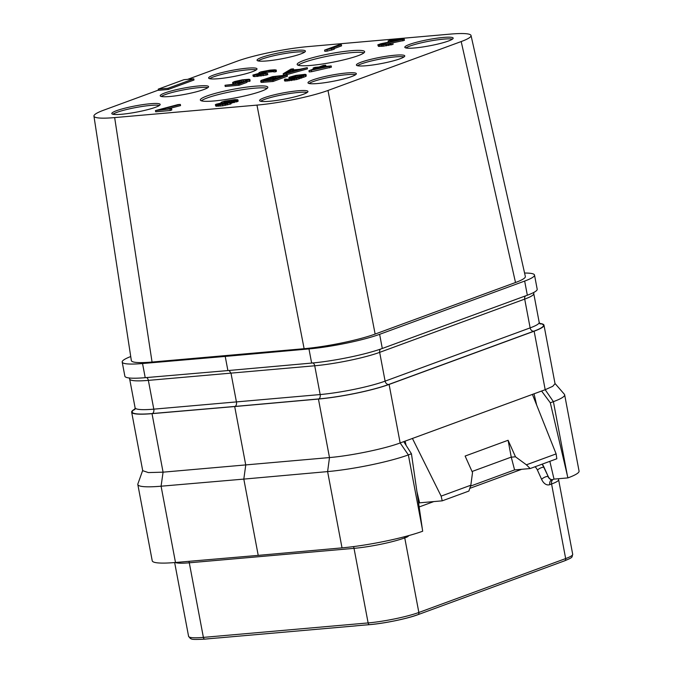 <?xml version="1.0" encoding="UTF-8"?>
<svg xmlns="http://www.w3.org/2000/svg" width="673" height="673" viewBox="0 0 673 673"><rect width="100%" height="100%" fill="white"/><g stroke="black" fill="none" stroke-linecap="round" stroke-linejoin="round"><path stroke-width="1.01" d="M379.631 334.321L382.298 348.471A51.686 6.654 169.3 0 1 311.641 363.075L227.895 370.571L225.219 356.421L308.966 348.925A51.686 6.654 -10.7 0 0 379.631 334.321L524.662 281.07A51.686 6.654 -10.7 0 0 534.513 275.064A51.686 6.654 -10.7 0 0 524.57 273.045M225.219 356.421L142.541 363.529L145.217 377.679A51.686 6.654 169.3 0 1 124.867 376.199L122.192 362.049A51.686 6.654 -10.7 0 0 142.541 363.529M130.73 356.539A51.686 6.654 -10.7 0 0 122.192 362.049M158.433 90.081L103.793 110.145A51.686 6.654 -10.7 0 0 93.942 116.118L131.344 360.56A51.686 6.654 -10.7 0 0 152.056 362.04L304.12 348.698A51.686 6.654 -10.7 0 0 375.13 334.06L515.51 282.517A51.686 6.654 -10.7 0 0 525.352 276.485L471.033 35.526A51.686 6.654 -10.7 0 0 450.338 34.104L308.024 46.597A51.686 6.654 -10.7 0 0 236.997 61.235L187.649 79.355M515.51 282.517L461.19 41.558A51.686 6.654 -10.7 0 0 471.033 35.526M375.139 334.06L327.987 90.468L461.19 41.558M304.12 348.698L256.968 105.106A51.686 6.654 -10.7 0 0 327.987 90.468M152.056 362.04L114.654 117.59L256.968 105.106M93.942 116.118A51.686 6.654 -10.7 0 0 114.654 117.59M227.895 370.571L145.217 377.679M382.298 348.471L527.338 295.22A51.686 6.654 169.3 0 0 537.189 289.213L534.513 275.064M229.131 370.461L231.007 373.271L236.45 402.05C236.736 404.288 236.248 405.743 234.978 406.442L152.308 413.542A51.19 6.595 169.3 0 1 135.021 409.15M142.676 470.444L137.881 483.929A59.073 7.605 -10.7 0 0 137.822 484.526A59.073 7.605 -10.7 0 0 161.083 486.209L243.811 479.1L245.754 465.06L234.692 406.542L318.438 399.047A51.686 6.654 169.3 0 0 389.095 384.443L534.135 331.192L545.189 389.709L552.718 386.336L555.04 383.703L543.986 325.185A51.686 6.654 169.3 0 1 534.135 331.192M234.692 406.542L152.014 413.651A51.686 6.654 169.3 0 1 131.664 412.17A51.686 6.654 169.3 0 1 135.08 408.932M539.62 323.41A51.686 6.654 169.3 0 1 543.986 325.185M131.664 412.17L142.718 470.688L148.363 472.581L163.076 472.168L329.492 457.564C350.978 455.756 384.729 448.773 400.157 442.96L545.189 389.709L553.399 401.655A59.073 7.605 -10.7 0 0 564.647 394.799A59.073 7.605 -10.7 0 0 564.378 394.269L554.989 383.459M422.308 528.742L422.669 531.224A59.073 7.605 169.3 0 1 342.019 547.872L258.222 555.376L243.811 479.1L327.608 471.596A59.073 7.605 -10.7 0 0 408.36 454.906L411.447 453.779L422.308 528.742L408.36 454.906L400.157 442.96L389.095 384.443M403.758 441.639L411.447 453.779M405.112 441.135L406.097 445.333M416.907 491.458L419.573 502.832A14.764 8.959 -95 0 0 418.623 503.278M412.423 438.451L441.126 496.119L442.237 500.838L419.573 502.832M470.545 486.091L514.584 469.922L530.181 468.551L526.412 464.807L515.493 456.799L508.098 440.268L465.127 456.05L472.522 472.572L470.839 485.208L441.126 496.119M532.419 394.395L556.117 453.896L556.823 458.767L530.181 468.551M526.412 464.807L556.117 453.896M515.493 456.799L511.253 457.169L508.098 440.268M514.584 469.922L511.253 457.169M442.237 500.838L468.879 491.063L470.839 485.208M534.025 393.806L536.667 405.062M549.849 461.333L554.014 479.117L553.013 479.479A7.386 4.475 -95 0 1 552.297 479.639A7.386 4.475 -95 0 1 548.116 476.307L543.952 467.104A14.764 8.959 -95 0 0 542.228 464.126M541.588 391.03L550.312 402.791L567.911 477.897L554.014 479.117M564.647 394.799L579.058 471.075A59.073 7.605 169.3 0 1 567.911 477.897M258.222 555.376L175.493 562.485A59.073 7.605 169.3 0 1 152.233 560.794L137.822 484.526M207.284 638.879L219.844 637.777M355.058 625.907L367.618 624.805M304.676 52.107A24.615 3.172 -10.7 0 0 295.868 52.09A24.615 3.172 169.3 0 0 258.096 60.907M295.548 50.408A24.615 3.172 -10.7 0 0 270.041 54.892A24.615 3.172 -10.7 0 0 257.044 60.242A24.615 3.172 -10.7 0 0 266.903 60.932A24.615 3.172 -10.7 0 0 292.41 56.456A24.615 3.172 -10.7 0 0 305.407 51.098A24.615 3.172 -10.7 0 0 295.548 50.408M121.662 114.259A24.615 3.172 -10.7 0 0 147.168 109.775A24.615 3.172 -10.7 0 0 160.166 104.424A24.615 3.172 -10.7 0 0 150.306 103.735A24.615 3.172 -10.7 0 0 124.799 108.218A24.615 3.172 -10.7 0 0 111.802 113.569A24.615 3.172 -10.7 0 0 121.662 114.259M170.076 96.483A24.615 3.172 -10.7 0 0 195.582 91.999A24.615 3.172 -10.7 0 0 208.58 86.649A24.615 3.172 -10.7 0 0 198.72 85.959A24.615 3.172 -10.7 0 0 173.213 90.443A24.615 3.172 -10.7 0 0 160.216 95.793A24.615 3.172 -10.7 0 0 170.076 96.483M218.489 78.707A24.615 3.172 -10.7 0 0 243.996 74.232A24.615 3.172 -10.7 0 0 256.993 68.873A24.615 3.172 -10.7 0 0 247.134 68.183A24.615 3.172 -10.7 0 0 221.627 72.667A24.615 3.172 -10.7 0 0 208.63 78.018A24.615 3.172 -10.7 0 0 218.489 78.707M269.436 101.287A24.615 3.172 -10.7 0 0 294.942 96.811A24.615 3.172 -10.7 0 0 307.94 91.461A24.615 3.172 -10.7 0 0 298.08 90.771A24.615 3.172 -10.7 0 0 272.573 95.246A24.615 3.172 -10.7 0 0 259.576 100.597A24.615 3.172 -10.7 0 0 269.436 101.287M317.849 83.511A24.615 3.172 -10.7 0 0 343.356 79.035A24.615 3.172 -10.7 0 0 356.354 73.685A24.615 3.172 -10.7 0 0 346.494 72.995A24.615 3.172 -10.7 0 0 320.987 77.471A24.615 3.172 -10.7 0 0 307.99 82.821A24.615 3.172 -10.7 0 0 317.849 83.511M366.263 65.735A24.615 3.172 -10.7 0 0 391.77 61.26A24.615 3.172 -10.7 0 0 404.767 55.909A24.615 3.172 -10.7 0 0 394.908 55.22A24.615 3.172 -10.7 0 0 369.401 59.695A24.615 3.172 -10.7 0 0 356.404 65.045A24.615 3.172 -10.7 0 0 366.263 65.735M414.677 47.96A24.615 3.172 -10.7 0 0 440.184 43.484A24.615 3.172 -10.7 0 0 453.181 38.134A24.615 3.172 -10.7 0 0 443.322 37.444A24.615 3.172 -10.7 0 0 417.815 41.919A24.615 3.172 -10.7 0 0 404.818 47.27A24.615 3.172 -10.7 0 0 414.677 47.96M254.058 86.287A34.331 4.425 169.3 0 1 267.812 87.246A34.331 4.425 169.3 0 1 249.683 94.716A34.331 4.425 169.3 0 1 214.098 100.958A34.331 4.425 169.3 0 1 200.344 99.999A34.331 4.425 169.3 0 1 218.473 92.538A34.331 4.425 169.3 0 1 254.058 86.287M310.926 65.407A34.331 4.425 -10.7 0 0 346.511 59.165A34.331 4.425 -10.7 0 0 364.64 51.703A34.331 4.425 -10.7 0 0 350.885 50.736A34.331 4.425 -10.7 0 0 315.301 56.986A34.331 4.425 -10.7 0 0 297.172 64.448A34.331 4.425 -10.7 0 0 310.926 65.407M284.393 79.725L284.612 80.928L285.731 81.08L296.801 79.515L305.534 76.537L306.249 76.049L306.022 74.51L304.903 74.35L295.868 75.401L289.575 77.143L288.86 77.631L290.282 78.018L300.032 76.823L295.868 78.127L288.347 79.296L284.898 79.086L284.393 79.725L285.503 79.885L294.135 78.867L301.454 76.865L306.022 74.51M288.86 77.631L289.087 78.834L290.021 79.145M260.695 81.004L260.922 82.207L261.629 82.4L273.103 81.475L287.43 76.217L287.203 75.014L272.573 76.638L261.2 80.365L260.695 81.004L261.402 81.197L272.876 80.28L287.203 75.014M238.015 82.266L247.184 81.088M247.05 80.365L247.277 81.559L249.708 81.349L249.893 79.431L248.774 79.271L242.28 79.843L234.557 81.542L232.631 82.476L233.741 82.981L243.189 81.896L238.309 83.688L225.009 85.278L238.822 84.066L246.739 81.155L236.997 82.35L235.062 82.266L235.676 81.702L243.088 80.112L249.481 80.146L249.893 79.431M232.631 82.821L232.858 84.024L233.481 84.108M225.009 85.278L225.236 86.481L239.041 85.269L246.966 82.358L246.739 81.155M308.949 70.707L309.176 71.91L311.616 71.691L331.419 67.149L331.192 65.946L321.45 66.804L325.715 65.231L323.276 65.449L319.01 67.014L314.947 67.367L313.122 68.04L317.185 67.687L308.949 70.707L331.192 65.946M283.182 73.769L283.409 74.972L286.656 74.686L307.477 68.856L307.25 67.653L299.535 69.353L291.409 70.068L293.445 68.865L291.005 69.083L283.182 73.769L286.429 73.483L307.25 67.653M252.922 75.031L253.149 76.226L254.571 76.613L266.146 75.09L267.77 74.602L267.551 73.407L258.003 74.753L255.765 74.442L264.506 72.819L265.726 72.373L261.36 72.499L265.423 71.119L275.577 70.572L276.182 70.009L274.559 69.807L269.991 70.127L260.947 71.851L258.92 72.718L260.241 73.02L252.922 75.031L257.7 75.208L267.551 73.407M265.162 72.423L273.701 71.599M273.541 70.749L273.768 71.952L275.795 71.767L276.41 71.203L276.182 70.009M386.058 44.267L404.439 40.338L404.212 39.135L389.591 40.422L388.069 40.977L399.442 39.985L380.859 43.737L377.805 44.855L381.364 45.141L391.215 43.686L381.566 44.611L380.96 44.494L381.667 44.006L404.212 39.135M388.069 40.977L388.472 42.163M377.805 44.855L378.445 46.361L383.215 46.201L393.066 44.401L392.839 43.198M324.579 50.13L324.807 51.325L327.246 51.114L334.254 49.222L334.027 48.019L329.459 49.02L341.346 44.654L338.906 44.864L324.579 50.13L334.027 48.019M334.136 48.582L341.573 45.857L341.346 44.654M158.256 89.139L158.483 90.333L168.225 89.475L194.009 80.011L193.782 78.817L184.032 79.666L158.256 89.139L167.998 88.281L193.782 78.817M231.327 103.137L238.208 101.143L237.678 99.713L234.835 99.621L224.984 101.085L221.728 102.052L221.022 102.54L222.241 102.776L216.041 104.256L215.335 104.744L216.748 105.123L225.379 104.113L237.981 99.941M215.335 104.744L215.865 106.166L222.662 105.829L230.99 103.903L231.176 102.33M155.446 110.591L155.673 111.794L170.294 110.507L171.817 109.951L171.59 108.748L159.408 109.817L180.33 104.408L177.891 104.618L155.446 110.591L171.59 108.748M166.761 109.169L180.557 105.602L180.33 104.408M159.434 105.434A24.615 3.172 -10.7 0 0 150.626 105.417A24.615 3.172 169.3 0 0 112.854 114.233M207.848 87.658A24.615 3.172 -10.7 0 0 199.04 87.641A24.615 3.172 169.3 0 0 161.268 96.458M256.262 69.883A24.615 3.172 -10.7 0 0 247.454 69.866A24.615 3.172 169.3 0 0 209.682 78.682M307.208 92.47A24.615 3.172 -10.7 0 0 298.4 92.445A24.615 3.172 169.3 0 0 260.628 101.27M355.622 74.695A24.615 3.172 -10.7 0 0 346.814 74.669A24.615 3.172 169.3 0 0 309.042 83.494M404.036 56.919A24.615 3.172 -10.7 0 0 395.228 56.894A24.615 3.172 169.3 0 0 357.456 65.718M452.449 39.143A24.615 3.172 -10.7 0 0 443.642 39.118A24.615 3.172 169.3 0 0 405.869 47.943M201.353 100.799A34.331 4.425 -10.7 0 1 254.419 88.205A34.331 4.425 169.3 0 1 267.164 88.365M363.992 52.814A34.331 4.425 -10.7 0 0 351.247 52.654A34.331 4.425 169.3 0 0 298.181 65.247M296.465 77.959L296.372 77.479M294.177 78.522L294.034 77.774M292.183 78.876L292.006 77.95M290.484 79.103L290.282 78.018M289.39 79.061L289.163 77.858M306.249 76.049L306.022 74.846M305.534 76.537L305.306 75.334M303.809 77.286L303.582 76.083M301.672 78.068L301.454 76.865M299.14 78.884L298.913 77.689M296.801 79.515L296.574 78.32M294.362 80.07L294.135 78.867M291.417 80.583L291.19 79.389M289.079 80.878L288.86 79.675M287.455 81.012L287.228 79.818M285.731 81.08L285.503 79.885M291.401 77.151L297.693 75.41L303.582 75.065L297.491 76.958L291.401 77.151M292.006 77.387L291.905 76.857M294.547 77.302L301.041 76.251M292.991 77.429L292.822 76.52M294.362 77.319L294.143 76.142M296.095 76.941L295.868 75.738M297.92 76.604L297.693 75.41M299.443 76.386L299.216 75.191M302.244 75.898L302.059 74.939M303.094 75.553L302.976 74.947M273.103 81.475L272.876 80.28M263.353 82.333L263.126 81.13M261.629 82.4L261.402 81.197M272.271 79.818L263.437 80.339L267.29 79.145L276.536 78.253L272.271 79.818M270.041 77.799L273.692 76.798L282.938 75.906L278.361 77.58L270.647 78.261L269.528 78.102L270.041 77.799L270.125 78.253M264.026 80.491L263.942 80.037M264.674 80.482L264.548 79.818M266.045 80.365L265.869 79.448M267.501 80.238L267.29 79.145M269.04 80.104L268.813 78.926M271.093 78.219L270.95 77.462M274.399 77.925L278.572 77.504M272.464 78.102L272.271 77.092M273.919 77.975L273.692 76.798M275.442 77.782L275.215 76.579M239.041 85.269L238.822 84.066M240.345 82.939L240.244 82.409M238.099 83.704L237.906 82.695M235.659 83.915L235.474 82.914M233.952 84.066L233.741 82.981M250.12 80.97L249.893 79.776M249.708 81.349L249.481 80.146M247.075 81.071L246.848 79.868M245.754 81.097L245.527 79.902M243.315 81.315L243.088 80.112M241.388 81.568L241.161 80.373M239.563 81.896L239.336 80.701M237.83 82.283L237.603 81.105M236.45 82.367L236.282 81.475M235.802 82.384L235.676 81.702M311.616 71.691L311.389 70.497M329.593 67.813L329.366 66.619M313.324 69.1L313.122 68.04M325.934 66.408L325.715 65.231M326.523 66.863L313.828 69.597L319.616 67.477L326.523 66.863M319.776 68.318L319.616 67.477M293.63 69.874L293.445 68.865M286.656 74.686L286.429 73.483M286.025 73.18L290.601 70.48L297.912 69.841L286.025 73.18M290.332 71.969L290.829 71.675L290.601 70.48M290.829 71.675L291.611 71.607M276.309 71.473L276.081 70.27M275.795 71.767L275.577 70.572M273.263 71.565L273.036 70.371M271.539 71.632L271.312 70.438M269.099 71.851L268.872 70.648M266.76 72.137L266.533 70.943M265.65 72.322L265.423 71.119M264.203 72.507L264.001 71.414M263.151 72.558L262.983 71.675M261.856 72.591L261.763 72.12M265.944 73.542L265.726 72.373M264.682 73.778L264.506 72.819M263.093 74.114L262.882 72.962M260.047 74.56L259.828 73.399M258.6 74.703L258.407 73.694M256.489 74.812L256.379 74.215M266.146 75.09L265.919 73.887M263.303 75.679L263.076 74.476M261.074 76.041L260.846 74.846M257.927 76.402L257.7 75.208M257.111 76.478L256.884 75.275M254.571 76.613L254.344 75.418M253.561 76.529L253.334 75.334M391.442 44.881L391.215 43.686M388.59 45.47L388.371 44.275M386.361 45.84L386.134 44.637M383.215 46.201L382.987 44.998M381.591 46.344L381.364 45.141M379.454 46.445L379.227 45.242M378.445 46.361L378.218 45.167M402.917 40.893L402.69 39.699M383.888 44.494L383.703 43.493M381.784 44.603L381.667 44.006M331.814 50.113L331.587 48.919M327.246 51.114L327.019 49.911M168.225 89.475L167.998 88.281M231.705 103.078L231.478 101.875M230.99 103.903L230.763 102.708M230.082 104.239L229.855 103.036M227.743 104.87L227.516 103.667M225.606 105.316L225.379 104.113M222.662 105.829L222.435 104.626M220.332 106.115L220.105 104.921M218.708 106.258L218.481 105.064M216.975 106.326L216.748 105.123M215.865 106.166L215.638 104.971M221.097 102.961L221.022 102.54M237.493 101.631L237.266 100.428M236.576 101.968L236.349 100.765M234.246 102.599L234.019 101.396M232.9 100.218L235.239 100.614L231.882 101.497L223.764 102.212L224.673 101.539L231.276 100.361L232.9 100.218L233.094 101.228M220.004 104.5L217.968 104.34L220.408 103.44L228.534 102.733L220.004 104.5M234.364 100.933L234.221 100.184M227.693 102.119L231.529 101.556M224.816 102.296L224.673 101.539M227.339 102.153L227.112 100.984M229.577 101.816L229.35 100.614M231.504 101.564L231.276 100.361M218.809 104.525L218.683 103.852M220.601 104.45L220.408 103.44M223.175 104.155L222.948 102.969M225.085 103.819L224.875 102.708M226.675 103.491L226.507 102.565M227.945 103.171L227.819 102.54M170.294 110.507L170.067 109.312M550.312 402.791L553.399 401.655L567.347 475.491M511.278 457.102L472.042 471.504M308.966 348.925L311.641 363.075M524.662 281.07L527.338 295.22M533.773 292.461L533.756 293.588A47.505 6.116 169.3 0 1 524.704 299.106L379.665 352.358A47.505 6.116 169.3 0 1 314.728 365.776L148.363 380.38A47.505 6.116 169.3 0 1 129.662 379.017L135.096 407.796A47.505 6.116 169.3 0 0 153.797 409.159A3.693 2.263 -94.9 0 1 152.308 413.542M525.571 295.868A3.693 2.894 -110.2 0 0 524.704 299.106L530.139 327.886A3.693 2.894 -110.2 0 0 533.748 331.225L388.708 384.476A51.19 6.595 169.3 0 1 318.724 398.938L234.978 406.442M146.478 377.57A3.693 2.263 -94.9 0 1 148.363 380.38L153.797 409.159L320.163 394.555A3.693 2.212 -95.1 0 1 318.724 398.938M312.272 362.89A3.693 2.212 -95.1 0 1 314.728 365.776L320.163 394.555A47.505 6.116 169.3 0 0 385.107 381.137L530.139 327.886A47.505 6.116 169.3 0 0 539.191 322.367L540.259 324.033M380.573 349.085A3.693 2.894 -110.2 0 0 379.665 352.358L385.107 381.137A3.693 2.894 -110.2 0 0 388.708 384.476M539.754 323.595A51.19 6.595 169.3 0 1 533.748 331.225M318.438 399.047L329.492 457.564L327.608 471.596L342.019 547.872M152.014 413.651L163.076 472.168L161.083 486.209L175.493 562.485M175.274 562.502A36.922 4.753 -10.7 0 0 189.29 562.796L354.023 548.344A36.922 4.753 -10.7 0 0 404.751 537.887L406.542 537.231A12.307 7.462 85 0 0 408.915 535.548M406.542 537.231A4.921 3.861 69.8 0 1 406.442 536.221M419.153 506.954L433.791 501.578M469.779 488.371L521.735 469.291M535.001 466.784A9.843 5.973 -95 0 1 537.458 470.149L541.614 479.353A12.307 7.462 85 0 0 549.782 484.644L551.574 483.988L565.665 558.573L418.85 612.472A36.922 4.753 169.3 0 1 368.123 622.929L203.389 637.39A36.922 4.753 169.3 0 1 188.591 636.355L190.467 638.601C192.545 638.702 188.221 640.031 204.87 639.123A2.212 1.346 -95 0 1 203.389 637.39L189.29 562.796A4.921 2.986 85 0 0 188.861 561.341M404.65 536.692A4.921 3.861 69.8 0 0 404.751 537.887L418.85 612.472A2.212 1.741 -110.2 0 1 417.857 614.71C407.241 618.714 384.224 623.459 369.603 624.662A2.212 1.346 -95 0 1 368.123 622.929L354.023 548.344A4.921 2.986 85 0 0 353.468 546.602M365.935 624.981L369.603 624.662A2.212 1.346 -95 0 0 369.814 624.611A34.702 4.467 169.3 0 0 417.504 614.785A2.212 1.741 -110.2 0 0 417.857 614.71L564.672 560.802A2.212 1.741 -110.2 0 0 565.665 558.573A36.922 4.753 169.3 0 0 572.698 554.283C571.587 557.673 573.648 556.975 564.672 560.802A2.212 1.741 -110.2 0 1 564.319 560.887M205.08 639.072A2.212 1.346 -95 0 1 204.87 639.123L208.537 638.795M552.895 479.521A4.921 3.861 69.8 0 0 551.574 483.988A36.922 4.753 -10.7 0 0 558.607 479.698L572.698 554.283M549.782 484.644A4.921 3.861 69.8 0 1 551.986 479.681L552.062 479.664A7.386 4.475 85 0 0 552.18 479.647M541.614 479.353A4.921 1.96 155.7 0 1 547.872 476.324A7.386 4.475 85 0 0 552.062 479.664L552.297 479.639M537.458 470.149A4.921 1.96 155.7 0 1 543.717 467.129L548.116 476.307M542.026 464.202A14.764 8.959 -95 0 1 543.717 467.129L543.952 467.104M129.233 377.974L129.662 379.017M356.311 625.831L218.161 637.954M558.607 479.698L558.54 478.713M174.652 562.561L188.591 636.355M134.709 409.739L135.096 407.796M533.756 293.588L539.191 322.367"/></g></svg>
